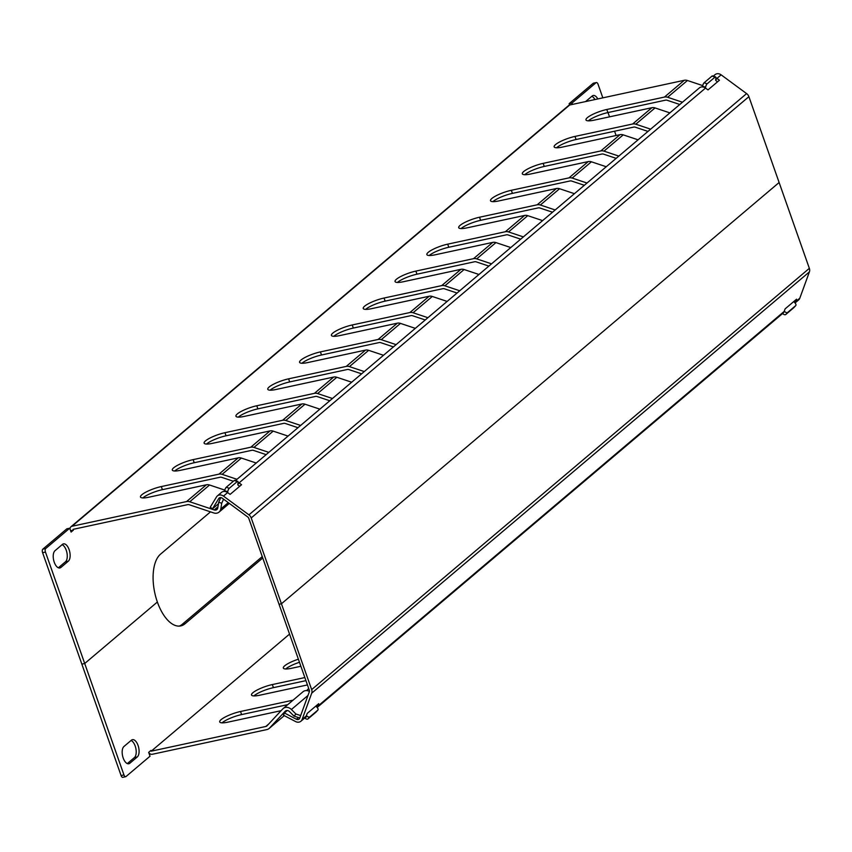 <?xml version="1.0" encoding="UTF-8"?>
<svg xmlns="http://www.w3.org/2000/svg" width="852" height="852" viewBox="0 0 852 852"><rect width="100%" height="100%" fill="white"/><g stroke="black" fill="none" stroke-linecap="round" stroke-linejoin="round"><path stroke-width="1.28" d="M300.671 715.552L295.963 714.04L291.405 709.492A6.72 5.676 -130.2 0 0 283.183 708.523A6.72 5.676 -130.2 0 0 282.768 708.917L267.081 725.755A3.365 2.844 49.8 0 1 265.792 726.479L151.23 751.176L150.953 750.41L148.663 752.348L150.027 756.214L126 776.545A2.801 1.363 77.8 0 1 125.681 776.704L122.816 777.322A2.801 1.363 -102.2 0 1 121.08 775.554L81.845 664.123L84.71 663.506L123.955 774.937A2.801 1.363 77.8 0 0 125.681 776.704M309.425 691.398A6.72 5.676 -130.2 0 0 302.993 691.76L283.183 708.523M316.625 705.669L315.964 706.233L316.955 707.224A2.801 1.491 -137 0 1 317.871 710.099A2.801 1.491 -137 0 1 317.796 710.163L309.862 716.883A2.801 1.491 -137 0 1 306.954 716.085L306.422 715.605M315.985 712.102A2.801 1.491 -137 0 1 315.922 712.176A2.801 1.491 -137 0 1 315.858 712.24L307.923 718.96A2.801 1.491 -137 0 1 305.016 718.172L304.771 717.959M299.787 717.97L294.025 716.117L289.467 711.58A3.365 2.844 -130.2 0 0 285.143 711.292L269.466 728.13A6.72 5.676 49.8 0 1 269.051 728.524A6.72 5.676 49.8 0 1 266.889 729.578L152.316 754.276A3.365 2.844 49.8 0 1 148.759 752.614M306.688 690.599L308.69 688.448M794.511 301.171L793.851 301.736L794.841 302.726A2.801 1.491 -137 0 1 795.747 305.602A2.801 1.491 -137 0 1 795.672 305.666L787.663 312.439A2.801 1.491 -137 0 1 784.543 311.438L784.277 311.172M793.862 307.604A2.801 1.491 -137 0 1 793.808 307.678A2.801 1.491 -137 0 1 793.734 307.742L785.725 314.526A2.801 1.491 -137 0 1 782.605 313.515L782.594 313.504M281.128 710.674L227.931 722.145A15.411 3.387 160.6 0 1 219.699 721.942A15.411 3.387 160.6 0 1 240.52 711.495L293.056 700.163M307.444 684.933L259.753 695.211A15.411 3.387 160.6 0 1 251.51 695.008A15.411 3.387 160.6 0 1 272.342 684.561L304.846 677.553M300.873 666.275L291.576 668.277A15.411 3.387 160.6 0 1 283.333 668.074A15.411 3.387 160.6 0 1 298.381 659.203M289.542 634.101L151.23 751.176M295.963 714.04L294.025 716.117M222.052 722.847A15.411 3.387 160.6 0 1 241.606 714.583L240.52 711.495M287.774 704.636L241.606 714.583M253.875 695.914A15.411 3.387 160.6 0 1 273.428 687.649L272.342 684.561M305.943 680.641L273.428 687.649M285.697 668.98A15.411 3.387 160.6 0 1 299.478 662.292M262.746 557.985L185.065 623.739A37.818 18.446 77.8 0 1 180.773 625.911A37.818 18.446 77.8 0 1 157.364 602.013L84.71 663.506L157.364 602.013A37.818 18.446 77.8 0 1 160.549 554.141L210.508 511.85M262.256 556.59L182.19 624.356L185.065 623.739M179.314 626.103A37.818 18.446 77.8 0 0 182.19 624.356M129.855 763.243A9.106 4.441 -102.2 0 1 128.822 763.765A9.106 4.441 -102.2 0 1 122.848 756.927A9.106 4.441 -102.2 0 1 123.955 746.49L131.389 740.196A9.106 4.441 -102.2 0 1 132.422 739.674A9.106 4.441 -102.2 0 1 138.407 746.512A9.106 4.441 -102.2 0 1 137.289 756.949L129.855 763.243L127.672 763.712M131.07 740.473A9.106 4.441 -102.2 0 1 135.883 748.588A9.106 4.441 -102.2 0 1 134.424 757.566L137.289 756.949M127.31 763.594L134.424 757.566M218.453 503.777L212.489 508.825L210.252 507.185L216.493 496.929A5.602 4.729 49.8 0 1 217.335 495.939A5.602 4.729 49.8 0 1 223.458 496.109L248.922 514.864A5.602 4.729 49.8 0 1 251.212 517.941L281.437 603.77L779.122 182.509L281.437 603.77L311.662 689.609A5.602 4.729 49.8 0 1 311.715 693.166L302.109 719.482A5.602 4.729 49.8 0 1 300.905 721.229A5.602 4.729 49.8 0 1 295.601 721.569L283.524 715.254L284.366 712.943L287.241 710.515M795.054 302.95L798.59 299.968A5.602 4.729 -130.2 0 0 799.804 298.211L809.4 271.894A5.602 4.729 -130.2 0 0 809.347 268.348L748.897 96.67A5.602 4.729 -130.2 0 0 746.608 93.603L721.143 74.848A5.602 4.729 -130.2 0 0 715.02 74.678L713.284 76.147M300.905 721.229L305.091 717.693A5.602 4.729 -130.2 0 0 306.294 715.936L307.231 713.38L318.669 703.688L317.743 706.255A5.602 4.729 49.8 0 1 317.114 707.384M317.178 707.448L782.967 313.195A5.602 4.729 -130.2 0 0 784.17 311.438L785.107 308.882L796.556 299.19L795.619 301.757A5.602 4.729 49.8 0 1 795.001 302.886M212.489 508.825L218.73 498.569A2.801 2.364 49.8 0 1 222.202 498.164L247.676 516.919A2.801 2.364 49.8 0 1 248.816 518.453L279.051 604.292L281.437 603.77L279.051 604.292L309.276 690.12A2.801 2.364 49.8 0 1 309.297 691.899L299.702 718.215A2.801 2.364 49.8 0 1 296.443 719.258L284.366 712.943M716.553 79.055L715.691 79.79L715.861 78.331A2.801 0.873 -71.5 0 0 715.563 76.914L712.538 75.903A2.801 0.873 -71.5 0 0 712.059 76.062L715.084 77.074A2.801 0.873 -71.5 0 1 715.563 76.914M705.467 88.033L705.594 87.255A2.801 0.873 -71.5 0 1 707.149 83.794L715.084 77.074M702.453 86.925L702.57 86.244A2.801 0.873 -71.5 0 1 704.114 82.782L712.059 76.062M682.473 102.229L667.627 97.266A6.72 5.676 49.8 0 0 664.464 97.064L606.794 109.493L607.891 112.581L665.55 100.153A3.365 2.844 49.8 0 1 667.137 100.259L679.8 104.487M650.651 129.163L635.805 124.2A6.72 5.676 49.8 0 0 632.642 123.998L651.876 107.714A6.72 5.676 49.8 0 1 655.039 107.927L669.885 112.879M632.642 123.998L574.983 136.426L576.069 139.515L633.739 127.086A3.365 2.844 49.8 0 1 635.315 127.193L647.978 131.421M618.829 156.097L603.983 151.134A6.72 5.676 49.8 0 0 600.82 150.932L620.064 134.648A6.72 5.676 49.8 0 1 623.217 134.861L638.063 139.813M600.82 150.932L543.161 163.36L544.247 166.449L601.917 154.02A3.365 2.844 49.8 0 1 603.493 154.127L616.166 158.355M702.698 85.605L687.436 80.503A6.72 5.676 -130.2 0 0 684.273 80.29L569.7 104.998A3.365 2.844 -130.2 0 0 568.625 105.52L70.94 526.781A3.365 2.844 49.8 0 1 72.015 526.259L186.588 501.562L206.397 484.788L148.727 497.227A15.411 3.387 -19.4 0 1 140.484 497.014A15.411 3.387 -19.4 0 1 161.316 486.567L162.402 489.666A15.411 3.387 -19.4 0 0 142.848 497.919M268.806 452.369L253.96 447.417A6.72 5.676 49.8 0 0 250.797 447.204L270.031 430.92A6.72 5.676 49.8 0 1 273.194 431.133L288.04 436.086M250.797 447.204L193.138 459.633L194.224 462.732L251.894 450.293A3.365 2.844 49.8 0 1 253.47 450.399L266.133 454.627M300.628 425.436L285.782 420.483A6.72 5.676 49.8 0 0 282.619 420.27L224.949 432.699L226.046 435.798L283.705 423.359A3.365 2.844 49.8 0 1 285.292 423.465L297.955 427.693M282.619 420.27L301.853 403.986A6.72 5.676 49.8 0 1 305.016 404.199L319.862 409.152M332.45 398.502L317.604 393.549A6.72 5.676 49.8 0 0 314.441 393.336L256.772 405.765L257.868 408.864L315.528 396.425A3.365 2.844 49.8 0 1 317.114 396.531L329.777 400.76M314.441 393.336L333.675 377.053A6.72 5.676 49.8 0 1 336.838 377.266L351.684 382.218M364.273 371.568L349.427 366.616A6.72 5.676 49.8 0 0 346.263 366.403L288.594 378.831L289.68 381.93L347.35 369.491A3.365 2.844 49.8 0 1 348.926 369.598L361.599 373.826M346.263 366.403L365.497 350.119A6.72 5.676 49.8 0 1 368.66 350.332L383.507 355.284M396.095 344.634L381.238 339.682A6.72 5.676 49.8 0 0 378.086 339.469L320.416 351.897L321.502 354.996L379.172 342.557A3.365 2.844 49.8 0 1 380.748 342.664L393.422 346.892M378.086 339.469L397.32 323.185A6.72 5.676 49.8 0 1 400.483 323.398L415.329 328.35M427.906 317.7L413.06 312.748A6.72 5.676 49.8 0 0 409.897 312.535L352.238 324.963L353.324 328.063L410.994 315.623A3.365 2.844 49.8 0 1 412.57 315.73L425.244 319.958M409.897 312.535L429.142 296.251A6.72 5.676 49.8 0 1 432.294 296.464L447.14 301.416M459.729 290.766L444.882 285.814A6.72 5.676 49.8 0 0 441.719 285.601L384.06 298.03L385.147 301.129L442.816 288.69A3.365 2.844 49.8 0 1 444.393 288.796L457.055 293.024M441.719 285.601L460.953 269.317A6.72 5.676 49.8 0 1 464.116 269.53L478.962 274.482M491.551 263.832L476.705 258.88A6.72 5.676 49.8 0 0 473.542 258.667L415.872 271.096L416.969 274.195L474.628 261.756A3.365 2.844 49.8 0 1 476.215 261.862L488.878 266.09M473.542 258.667L492.775 242.383A6.72 5.676 49.8 0 1 495.939 242.596L510.785 247.549M523.373 236.899L508.527 231.946A6.72 5.676 49.8 0 0 505.364 231.733L447.694 244.162L448.791 247.261L506.45 234.822A3.365 2.844 49.8 0 1 508.037 234.928L520.7 239.156M505.364 231.733L524.598 215.45A6.72 5.676 49.8 0 1 527.761 215.662L542.607 220.615M555.195 209.965L540.349 205.002A6.72 5.676 49.8 0 0 537.186 204.799L479.516 217.228L480.603 220.327L538.272 207.888A3.365 2.844 49.8 0 1 539.848 207.994L552.522 212.223M537.186 204.799L556.42 188.516A6.72 5.676 49.8 0 1 559.583 188.729L574.429 193.681M587.017 183.031L572.161 178.068A6.72 5.676 49.8 0 0 569.008 177.866L511.338 190.294L512.425 193.383L570.094 180.954A3.365 2.844 49.8 0 1 571.671 181.061L584.344 185.289M569.008 177.866L588.242 161.582A6.72 5.676 49.8 0 1 591.405 161.795L606.251 166.747M588.242 161.582L530.572 174.01A15.411 3.387 -19.4 0 1 522.329 173.808A15.411 3.387 -19.4 0 1 543.161 163.36M511.338 190.294A15.411 3.387 -19.4 0 0 490.507 200.742A15.411 3.387 -19.4 0 0 498.75 200.944L556.42 188.516M512.425 193.383A15.411 3.387 -19.4 0 0 492.871 201.647M479.516 217.228A15.411 3.387 -19.4 0 0 458.695 227.676A15.411 3.387 -19.4 0 0 466.928 227.878L524.598 215.45M480.603 220.327A15.411 3.387 -19.4 0 0 461.049 228.581M447.694 244.162A15.411 3.387 -19.4 0 0 426.873 254.61A15.411 3.387 -19.4 0 0 435.116 254.812L492.775 242.383M448.791 247.261A15.411 3.387 -19.4 0 0 429.227 255.515M415.872 271.096A15.411 3.387 -19.4 0 0 395.051 281.543A15.411 3.387 -19.4 0 0 403.294 281.746L460.953 269.317M416.969 274.195A15.411 3.387 -19.4 0 0 397.415 282.449M384.06 298.03A15.411 3.387 -19.4 0 0 363.229 308.477A15.411 3.387 -19.4 0 0 371.472 308.68L429.142 296.251M385.147 301.129A15.411 3.387 -19.4 0 0 365.593 309.382M352.238 324.963A15.411 3.387 -19.4 0 0 331.407 335.411A15.411 3.387 -19.4 0 0 339.65 335.613L397.32 323.185M353.324 328.063A15.411 3.387 -19.4 0 0 333.771 336.316M320.416 351.897A15.411 3.387 -19.4 0 0 299.584 362.345A15.411 3.387 -19.4 0 0 307.828 362.547L365.497 350.119M321.502 354.996A15.411 3.387 -19.4 0 0 301.949 363.25M288.594 378.831A15.411 3.387 -19.4 0 0 267.773 389.279A15.411 3.387 -19.4 0 0 276.005 389.492L333.675 377.053M289.68 381.93A15.411 3.387 -19.4 0 0 270.127 390.184M256.772 405.765A15.411 3.387 -19.4 0 0 235.951 416.213A15.411 3.387 -19.4 0 0 244.194 416.426L301.853 403.986M257.868 408.864A15.411 3.387 -19.4 0 0 238.304 417.118M224.949 432.699A15.411 3.387 -19.4 0 0 204.129 443.147A15.411 3.387 -19.4 0 0 212.372 443.359L270.031 430.92M226.046 435.798A15.411 3.387 -19.4 0 0 206.493 444.052M193.138 459.633A15.411 3.387 -19.4 0 0 172.306 470.08A15.411 3.387 -19.4 0 0 180.549 470.293L238.219 457.854A6.72 5.676 49.8 0 1 241.372 458.067L256.218 463.019M194.224 462.732A15.411 3.387 -19.4 0 0 174.671 470.986M223.565 499.165L221.733 503.244L220.796 508.974A6.72 5.676 49.8 0 1 219.081 512.084A6.72 5.676 49.8 0 1 213.756 512.936L189.261 504.757A3.365 2.844 -130.2 0 0 187.674 504.65L73.112 529.348L73.379 530.125L71.089 532.063L69.736 528.197L45.71 548.528A2.801 1.363 77.8 0 0 45.465 552.075L84.71 663.506L81.845 664.123L42.6 552.692A2.801 1.363 -102.2 0 1 42.834 549.146L66.861 528.815L69.736 528.197M233.373 481.252L221.648 477.333A3.365 2.844 49.8 0 0 220.072 477.237L162.402 489.666M236.984 479.303L222.138 474.351A6.72 5.676 49.8 0 0 218.975 474.138L161.316 486.567M221.733 503.244L218.708 502.243L217.761 507.962A3.365 2.844 49.8 0 1 214.246 509.943L189.751 501.764A6.72 5.676 -130.2 0 0 186.588 501.562M206.397 484.788A6.72 5.676 49.8 0 1 209.56 485.001L224.821 490.102M227.59 492.531L227.718 491.753A2.801 0.873 -71.5 0 1 229.273 488.292L237.282 481.518A2.801 0.873 -71.5 0 1 237.761 481.348A2.801 0.873 -71.5 0 1 238.017 483.041L237.804 484.287L238.677 483.553M224.577 491.423L224.683 490.741A2.801 0.873 -71.5 0 1 226.238 487.28L234.247 480.507A2.801 0.873 -71.5 0 1 234.726 480.336L237.761 481.348M218.708 502.243L220.785 497.6M70.056 529.103A3.365 2.844 49.8 0 1 70.94 526.781M70.62 530.721L73.379 530.125M607.891 112.581A15.411 3.387 -19.4 0 0 588.338 120.846M576.069 139.515A15.411 3.387 -19.4 0 0 556.516 147.779M544.247 166.449A15.411 3.387 -19.4 0 0 524.694 174.713M606.794 109.493A15.411 3.387 -19.4 0 0 585.974 119.94A15.411 3.387 -19.4 0 0 594.217 120.143L651.876 107.714M574.983 136.426A15.411 3.387 -19.4 0 0 554.151 146.874A15.411 3.387 -19.4 0 0 562.395 147.076L620.064 134.648M572.469 104.402L571.99 103.06L569.125 103.678L569.594 105.02M602.833 97.852L598.072 84.327A2.801 1.363 77.8 0 0 596.336 82.559A2.801 1.363 77.8 0 0 596.017 82.719L593.152 83.336L569.125 103.678M596.017 82.719L571.99 103.06M593.152 83.336A2.801 1.363 -102.2 0 1 593.471 83.176A2.801 1.363 -102.2 0 1 593.823 83.198M616.092 135.5L614.58 131.219M609.521 116.841L608.008 112.56M62.121 544.673A9.106 4.441 -102.2 0 1 66.935 552.799A9.106 4.441 -102.2 0 1 65.476 561.777L68.341 561.159A9.106 4.441 -102.2 0 0 69.459 550.722A9.106 4.441 -102.2 0 0 63.474 543.874A9.106 4.441 -102.2 0 0 62.441 544.396L55.007 550.701A9.106 4.441 -102.2 0 0 53.9 561.127A9.106 4.441 -102.2 0 0 59.874 567.975A9.106 4.441 -102.2 0 0 60.907 567.453L68.341 561.159M58.362 567.794L65.476 561.777M585.622 101.558L592.161 96.02A9.106 4.441 -102.2 0 1 593.194 95.499A9.106 4.441 -102.2 0 1 597.806 98.939M591.842 96.297A9.106 4.441 -102.2 0 1 594.941 99.556M715.893 77.756A5.602 4.729 49.8 0 1 716.958 78.384L719.439 80.216L707.991 89.897L705.52 88.076A5.602 4.729 -130.2 0 0 699.396 87.894L235.471 480.592M715.712 80.439L717.554 81.803M701.803 86.936L702.559 86.297M238.081 482.285A5.602 4.729 49.8 0 1 239.082 482.882L241.553 484.713L230.115 494.394L227.633 492.573A5.602 4.729 -130.2 0 0 221.52 492.392L217.335 495.939M237.825 484.937L239.678 486.3M223.927 491.434L224.683 490.795M308.009 695.434L291.405 709.492M305.016 718.172L306.954 716.085M307.923 718.96L309.862 716.883M315.858 712.24L317.796 710.163M268.7 724.019L265.792 726.479M783.776 312.269L784.543 311.438M785.725 314.526L787.663 312.439M793.734 307.742L795.672 305.666M269.051 728.524L284.27 715.637L269.466 728.13M123.955 774.937L121.08 775.554M809.347 268.348L311.662 689.609M809.4 271.894L311.715 693.166M306.294 715.936L302.109 719.482M784.17 311.438L317.743 706.255M799.804 298.211L795.619 301.757M298.466 717.544L296.443 719.258M704.114 82.782L707.149 83.794M702.57 86.244L705.594 87.255M572.161 178.068L591.405 161.795M540.349 205.002L559.583 188.729M508.527 231.946L527.761 215.662M476.705 258.88L495.939 242.596M444.882 285.814L464.116 269.53M413.06 312.748L432.294 296.464M381.238 339.682L400.483 323.398M349.427 366.616L368.66 350.332M317.604 393.549L336.838 377.266M285.782 420.483L305.016 404.199M253.96 447.417L273.194 431.133M220.796 508.974L228.283 502.637M189.751 501.764L209.56 485.001M214.246 509.943L217.952 506.802M234.247 480.507L237.282 481.518M226.238 487.28L229.273 488.292M224.683 490.741L227.718 491.753M72.015 526.259L569.7 104.998M45.465 552.075L42.6 552.692M45.71 548.528L42.834 549.146M222.138 474.351L241.372 458.067M218.975 474.138L238.219 457.854M667.627 97.266L687.436 80.503M635.805 124.2L655.039 107.927M603.983 151.134L623.217 134.861M664.464 97.064L684.273 80.29M58.724 567.922L60.907 567.453M251.212 517.941L748.897 96.67M248.922 514.864L746.608 93.603M716.958 78.384L721.143 74.848M239.082 482.882L705.52 88.076M223.458 496.109L227.633 492.573M218.73 498.569L219.709 497.738M317.871 710.099L315.922 712.176M795.747 305.602L793.808 307.678M219.081 512.084L229.326 503.404M596.336 82.559L593.471 83.176"/></g></svg>
